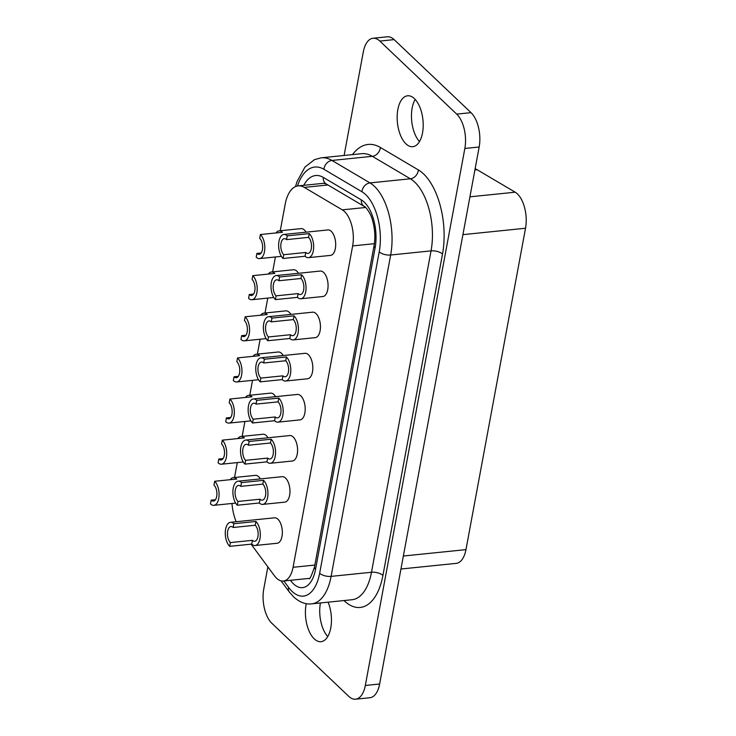 <?xml version="1.0" encoding="UTF-8"?>
<svg xmlns="http://www.w3.org/2000/svg" width="736" height="736" viewBox="0 0 736 736"><rect width="100%" height="100%" fill="white"/><g stroke="black" fill="none" stroke-linecap="round" stroke-linejoin="round"><path stroke-width="1.1" d="M306.112 232.162A12.797 6.412 -95.8 0 0 304.446 230.037A12.797 6.412 -95.8 0 0 301.052 228.629L279.027 230.883A12.797 6.412 84.2 0 1 282.422 232.291L260.397 234.536A12.797 6.412 -95.8 0 1 264.804 248.556A12.797 6.412 -95.8 0 1 259.606 258.584L281.382 256.358M261.197 252.963L256.901 253.405L256.202 257.177A12.797 6.412 -95.8 0 0 259.606 258.584M298.485 273.286A12.797 6.412 -95.8 0 0 296.829 271.161A12.797 6.412 -95.8 0 0 293.425 269.753L271.4 272.007A12.797 6.412 84.2 0 1 274.804 273.415L252.779 275.66A12.797 6.412 -95.8 0 1 257.186 289.68A12.797 6.412 -95.8 0 1 251.979 299.708L273.755 297.482M253.58 294.087L249.283 294.529L248.584 298.301A12.797 6.412 -95.8 0 0 251.979 299.708M290.867 314.41A12.797 6.412 -95.8 0 0 289.202 312.285A12.797 6.412 -95.8 0 0 285.807 310.877L263.782 313.131A12.797 6.412 84.2 0 1 267.177 314.539L245.152 316.784A12.797 6.412 -95.8 0 1 249.559 330.804A12.797 6.412 -95.8 0 1 244.361 340.832L266.138 338.606M245.953 335.211L241.656 335.653L240.957 339.425A12.797 6.412 -95.8 0 0 244.361 340.832M283.24 355.534A12.797 6.412 -95.8 0 0 281.584 353.409A12.797 6.412 -95.8 0 0 278.18 352.001L256.156 354.255A12.797 6.412 84.2 0 1 259.56 355.663L237.535 357.908A12.797 6.412 -95.8 0 1 241.942 371.928A12.797 6.412 -95.8 0 1 236.734 381.956L258.511 379.73M238.335 376.335L234.039 376.777L233.34 380.549A12.797 6.412 -95.8 0 0 236.734 381.956M275.623 396.658A12.797 6.412 -95.8 0 0 273.958 394.533A12.797 6.412 -95.8 0 0 270.563 393.125L248.538 395.379A12.797 6.412 84.2 0 1 251.933 396.787L229.908 399.032A12.797 6.412 -95.8 0 1 234.315 413.052A12.797 6.412 -95.8 0 1 229.117 423.08L250.893 420.854M230.708 417.459L226.412 417.901L225.713 421.673A12.797 6.412 -95.8 0 0 229.117 423.08M267.996 437.782A12.797 6.412 -95.8 0 0 266.34 435.657A12.797 6.412 -95.8 0 0 262.936 434.249L240.92 436.503A12.797 6.412 84.2 0 1 244.315 437.911L222.29 440.156A12.797 6.412 -95.8 0 1 226.697 454.176A12.797 6.412 -95.8 0 1 221.49 464.204L243.266 461.978M223.091 458.583L218.794 459.025L218.095 462.797A12.797 6.412 -95.8 0 0 221.49 464.204M309.258 233.597L308.559 237.369A8.528 4.278 -95.8 0 1 311.494 246.716A8.528 4.278 -95.8 0 1 308.025 253.405A8.528 4.278 -95.8 0 1 305.762 252.466L283.737 254.711L283.038 258.483L305.063 256.238A12.797 6.412 -95.8 0 0 308.467 257.646A12.797 6.412 -95.8 0 0 313.665 247.618A12.797 6.412 -95.8 0 0 309.258 233.597L287.233 235.851A12.797 6.412 -95.8 0 0 283.838 234.444A12.797 6.412 -95.8 0 0 278.64 244.472A12.797 6.412 -95.8 0 0 283.038 258.483M308.559 237.369L286.534 239.623A8.528 4.278 -95.8 0 0 284.271 238.685A8.528 4.278 -95.8 0 0 280.802 245.373A8.528 4.278 -95.8 0 0 283.737 254.711M301.64 274.721L300.941 278.493A8.528 4.278 -95.8 0 1 303.876 287.84A8.528 4.278 -95.8 0 1 300.408 294.529A8.528 4.278 -95.8 0 1 298.144 293.59L276.12 295.835L275.42 299.607L297.445 297.362A12.797 6.412 -95.8 0 0 300.84 298.77A12.797 6.412 -95.8 0 0 306.038 288.742A12.797 6.412 -95.8 0 0 301.64 274.721L279.616 276.975A12.797 6.412 -95.8 0 0 276.212 275.568A12.797 6.412 -95.8 0 0 271.014 285.596A12.797 6.412 -95.8 0 0 275.42 299.607M300.941 278.493L278.916 280.747A8.528 4.278 -95.8 0 0 276.653 279.809A8.528 4.278 -95.8 0 0 273.185 286.497A8.528 4.278 -95.8 0 0 276.12 295.835M294.014 315.845L293.314 319.617A8.528 4.278 -95.8 0 1 296.249 328.964A8.528 4.278 -95.8 0 1 292.781 335.653A8.528 4.278 -95.8 0 1 290.518 334.714L268.493 336.959L267.794 340.731L289.818 338.486A12.797 6.412 -95.8 0 0 293.222 339.894A12.797 6.412 -95.8 0 0 298.42 329.866A12.797 6.412 -95.8 0 0 294.014 315.845L271.989 318.099A12.797 6.412 -95.8 0 0 268.594 316.692A12.797 6.412 -95.8 0 0 263.396 326.72A12.797 6.412 -95.8 0 0 267.794 340.731M293.314 319.617L271.29 321.871A8.528 4.278 -95.8 0 0 269.026 320.933A8.528 4.278 -95.8 0 0 265.558 327.621A8.528 4.278 -95.8 0 0 268.493 336.959M286.396 356.969L285.697 360.741A8.528 4.278 -95.8 0 1 288.632 370.088A8.528 4.278 -95.8 0 1 285.163 376.777A8.528 4.278 -95.8 0 1 282.9 375.838L260.875 378.083L260.176 381.855L282.201 379.61A12.797 6.412 -95.8 0 0 285.596 381.018A12.797 6.412 -95.8 0 0 290.794 370.99A12.797 6.412 -95.8 0 0 286.396 356.969L264.371 359.223A12.797 6.412 -95.8 0 0 260.976 357.816A12.797 6.412 -95.8 0 0 255.769 367.844A12.797 6.412 -95.8 0 0 260.176 381.855M285.697 360.741L263.672 362.995A8.528 4.278 -95.8 0 0 261.409 362.057A8.528 4.278 -95.8 0 0 257.94 368.745A8.528 4.278 -95.8 0 0 260.875 378.083M278.769 398.093L278.07 401.865A8.528 4.278 -95.8 0 1 281.005 411.212A8.528 4.278 -95.8 0 1 277.546 417.901A8.528 4.278 -95.8 0 1 275.273 416.962L253.248 419.207L252.549 422.979L274.574 420.734A12.797 6.412 -95.8 0 0 277.978 422.142A12.797 6.412 -95.8 0 0 283.176 412.114A12.797 6.412 -95.8 0 0 278.769 398.093L256.744 400.347A12.797 6.412 -95.8 0 0 253.35 398.94A12.797 6.412 -95.8 0 0 248.152 408.968A12.797 6.412 -95.8 0 0 252.549 422.979M278.07 401.865L256.045 404.119A8.528 4.278 -95.8 0 0 253.782 403.181A8.528 4.278 -95.8 0 0 250.314 409.869A8.528 4.278 -95.8 0 0 253.248 419.207M271.152 439.217L270.452 442.989A8.528 4.278 -95.8 0 1 273.387 452.336A8.528 4.278 -95.8 0 1 269.919 459.025A8.528 4.278 -95.8 0 1 267.656 458.086L245.631 460.331L244.932 464.103L266.956 461.858A12.797 6.412 -95.8 0 0 270.351 463.266A12.797 6.412 -95.8 0 0 275.558 453.238A12.797 6.412 -95.8 0 0 271.152 439.217L249.127 441.471A12.797 6.412 -95.8 0 0 245.732 440.064A12.797 6.412 -95.8 0 0 240.525 450.092A12.797 6.412 -95.8 0 0 244.932 464.103M270.452 442.989L248.428 445.243A8.528 4.278 -95.8 0 0 246.164 444.305A8.528 4.278 -95.8 0 0 242.696 450.993A8.528 4.278 -95.8 0 0 245.631 460.331M263.525 480.341L262.826 484.113A8.528 4.278 -95.8 0 1 265.76 493.46A8.528 4.278 -95.8 0 1 262.301 500.149A8.528 4.278 -95.8 0 1 260.029 499.21L238.013 501.455L237.305 505.227L259.33 502.982A12.797 6.412 -95.8 0 0 262.734 504.39A12.797 6.412 -95.8 0 0 267.932 494.362A12.797 6.412 -95.8 0 0 263.525 480.341L241.509 482.595A12.797 6.412 -95.8 0 0 238.105 481.188A12.797 6.412 -95.8 0 0 232.907 491.216A12.797 6.412 -95.8 0 0 237.305 505.227M262.826 484.113L240.81 486.367A8.528 4.278 -95.8 0 0 238.538 485.429A8.528 4.278 -95.8 0 0 235.069 492.117A8.528 4.278 -95.8 0 0 238.013 501.455M308.467 257.646L330.482 255.401A12.797 6.412 -95.8 0 0 335.69 245.364A12.797 6.412 -95.8 0 0 331.283 231.352A12.797 6.412 -95.8 0 0 327.888 229.945L283.838 234.444M300.84 298.77L322.865 296.516A12.797 6.412 -95.8 0 0 328.063 286.488A12.797 6.412 -95.8 0 0 323.665 272.476A12.797 6.412 -95.8 0 0 320.261 271.06L276.212 275.568M293.222 339.894L315.238 337.64A12.797 6.412 -95.8 0 0 320.445 327.612A12.797 6.412 -95.8 0 0 316.038 313.6A12.797 6.412 -95.8 0 0 312.644 312.184L268.594 316.692M285.596 381.018L307.62 378.764A12.797 6.412 -95.8 0 0 312.818 368.736A12.797 6.412 -95.8 0 0 308.421 354.724A12.797 6.412 -95.8 0 0 305.017 353.308L260.976 357.816M277.978 422.142L300.003 419.888A12.797 6.412 -95.8 0 0 305.201 409.86A12.797 6.412 -95.8 0 0 300.794 395.848A12.797 6.412 -95.8 0 0 297.399 394.432L253.35 398.94M270.351 463.266L292.376 461.012A12.797 6.412 -95.8 0 0 297.574 450.984A12.797 6.412 -95.8 0 0 293.176 436.972A12.797 6.412 -95.8 0 0 289.772 435.556L245.732 440.064M262.734 504.39L284.758 502.136A12.797 6.412 -95.8 0 0 289.956 492.108A12.797 6.412 -95.8 0 0 285.55 478.096A12.797 6.412 -95.8 0 0 282.155 476.68L238.105 481.188M260.378 478.906A12.797 6.412 -95.8 0 0 258.713 476.781A12.797 6.412 -95.8 0 0 255.318 475.373L233.294 477.627A12.797 6.412 84.2 0 1 236.688 479.035L214.673 481.28A12.797 6.412 -95.8 0 1 219.07 495.3A12.797 6.412 -95.8 0 1 213.872 505.328L235.649 503.102M215.464 499.707L211.177 500.149L210.478 503.921A12.797 6.412 -95.8 0 0 213.872 505.328M255.907 521.465L255.208 525.237A8.528 4.278 -95.8 0 1 258.143 534.584A8.528 4.278 -95.8 0 1 254.674 541.273A8.528 4.278 -95.8 0 1 252.411 540.334L230.386 542.579L229.687 546.351L251.712 544.106A12.797 6.412 -95.8 0 0 255.107 545.514A12.797 6.412 -95.8 0 0 260.314 535.486A12.797 6.412 -95.8 0 0 255.907 521.465L233.882 523.719A12.797 6.412 -95.8 0 0 230.488 522.312A12.797 6.412 -95.8 0 0 225.28 532.34A12.797 6.412 -95.8 0 0 229.687 546.351M255.208 525.237L233.183 527.491A8.528 4.278 -95.8 0 0 230.92 526.553A8.528 4.278 -95.8 0 0 227.452 533.241A8.528 4.278 -95.8 0 0 230.386 542.579M255.107 545.514L277.132 543.26A12.797 6.412 -95.8 0 0 282.33 533.232A12.797 6.412 -95.8 0 0 277.932 519.22A12.797 6.412 -95.8 0 0 274.528 517.804L230.488 522.312M251.096 544.171L274.473 575.828A25.585 12.834 -95.8 0 0 283.342 581.026A25.585 12.834 -95.8 0 0 293.075 567.29L352.645 245.907A25.585 12.834 -95.8 0 0 344.503 211.554A25.585 12.834 -95.8 0 0 342.295 209.861L304.281 187.395A34.123 17.112 -95.8 0 0 298.154 185.895A34.123 17.112 -95.8 0 0 285.182 204.212L280.26 230.754M405.978 143.87A25.585 12.834 84.2 0 1 397.173 115.837A25.585 12.834 84.2 0 1 407.569 95.781A25.585 12.834 84.2 0 1 414.368 98.596A25.585 12.834 84.2 0 1 423.182 126.629A25.585 12.834 84.2 0 1 412.776 146.694A25.585 12.834 84.2 0 1 405.978 143.87M419.483 141.579A25.585 12.834 84.2 0 1 415.178 99.424M328.109 602.177A25.585 12.834 84.2 0 1 330.804 627.725A25.585 12.834 84.2 0 1 321.034 641.682A25.585 12.834 84.2 0 1 314.235 638.866A25.585 12.834 84.2 0 1 306.268 603.658M327.741 636.576A25.585 12.834 84.2 0 1 320.427 602.959M275.402 256.974L272.633 271.878M267.775 298.098L265.015 313.002M260.158 339.222L257.388 354.126M252.531 380.346L249.771 395.25M244.913 421.47L242.153 436.374M237.286 462.594L234.526 477.498M231.969 503.479A34.123 17.112 -95.8 0 0 236.155 521.732M344.108 155.48L363.29 51.998A25.585 12.834 84.2 0 1 373.023 38.263A25.585 12.834 84.2 0 1 379.822 41.078L456.706 114.117A25.585 12.834 84.2 0 1 464.848 148.47L365.323 685.464A25.585 12.834 84.2 0 1 355.589 699.2A25.585 12.834 84.2 0 1 348.79 696.385L271.906 623.346A25.585 12.834 84.2 0 1 263.764 588.993L267.858 566.876M373.023 38.263L387.338 36.8A25.585 12.834 84.2 0 1 394.137 39.615L471.022 112.654A25.585 12.834 84.2 0 1 479.164 147.007L379.638 684.002A25.585 12.834 84.2 0 1 369.904 697.737L355.589 699.2M475.125 168.765A34.123 17.112 84.2 0 1 477.158 169.74L515.182 192.197A25.585 12.834 84.2 0 1 525.522 228.243L465.962 549.626A25.585 12.834 84.2 0 1 456.228 563.362L400.945 569.011M233.882 523.719L233.183 527.491M252.411 540.334L251.712 544.106M230.248 479.688A12.797 6.412 84.2 0 1 233.294 477.627M211.177 500.149A8.528 4.278 -95.8 0 0 213.44 501.087A8.528 4.278 -95.8 0 0 216.908 494.399A8.528 4.278 -95.8 0 0 213.974 485.052L214.673 481.28M241.509 482.595L240.81 486.367M249.127 441.471L248.428 445.243M256.744 400.347L256.045 404.119M264.371 359.223L263.672 362.995M271.989 318.099L271.29 321.871M279.616 276.975L278.916 280.747M287.233 235.851L286.534 239.623M260.029 499.21L259.33 502.982M267.656 458.086L266.956 461.858M275.273 416.962L274.574 420.734M282.9 375.838L282.201 379.61M290.518 334.714L289.818 338.486M298.144 293.59L297.445 297.362M305.762 252.466L305.063 256.238M237.875 438.564A12.797 6.412 84.2 0 1 240.92 436.503M218.794 459.025A8.528 4.278 -95.8 0 0 221.058 459.963A8.528 4.278 -95.8 0 0 224.526 453.275A8.528 4.278 -95.8 0 0 221.591 443.937L222.29 440.156M245.493 397.44A12.797 6.412 84.2 0 1 248.538 395.379M226.412 417.901A8.528 4.278 -95.8 0 0 228.684 418.839A8.528 4.278 -95.8 0 0 232.153 412.151A8.528 4.278 -95.8 0 0 229.209 402.813L229.908 399.032M253.12 356.316A12.797 6.412 84.2 0 1 256.156 354.255M234.039 376.777A8.528 4.278 -95.8 0 0 236.302 377.715A8.528 4.278 -95.8 0 0 239.77 371.027A8.528 4.278 -95.8 0 0 236.836 361.689L237.535 357.908M260.737 315.192A12.797 6.412 84.2 0 1 263.782 313.131M241.656 335.653A8.528 4.278 -95.8 0 0 243.929 336.591A8.528 4.278 -95.8 0 0 247.397 329.903A8.528 4.278 -95.8 0 0 244.453 320.565L245.152 316.784M268.364 274.068A12.797 6.412 84.2 0 1 271.4 272.007M249.283 294.529A8.528 4.278 -95.8 0 0 251.546 295.467A8.528 4.278 -95.8 0 0 255.015 288.779A8.528 4.278 -95.8 0 0 252.08 279.441L252.779 275.66M275.982 232.944A12.797 6.412 84.2 0 1 279.027 230.883M256.901 253.405A8.528 4.278 -95.8 0 0 259.173 254.343A8.528 4.278 -95.8 0 0 262.632 247.655A8.528 4.278 -95.8 0 0 259.698 238.317L260.397 234.536M342.295 209.861L365.626 207.478M379.215 251.85A8.528 3.726 -169.5 0 0 390.669 255.006L431.048 250.875A51.18 25.668 -95.8 0 0 414.773 182.169A51.18 25.668 -95.8 0 0 410.357 178.784L372.333 156.317A59.708 29.946 -95.8 0 0 361.624 153.686L321.246 157.817A59.708 29.946 84.2 0 1 331.964 160.448L369.978 182.914A51.18 25.668 84.2 0 1 374.394 186.291A51.18 25.668 84.2 0 1 390.669 255.006L331.108 576.38A51.18 25.668 84.2 0 1 311.641 603.86C305.661 604.606 299.635 602.278 293.572 596.859L289.119 591.772A8.528 5.63 -36.4 0 1 288.641 587.457A42.651 21.39 -95.8 0 0 292.1 591.422A42.651 21.39 -95.8 0 0 319.654 573.224L379.215 251.85A42.651 21.39 -95.8 0 0 361.974 191.774L323.96 169.308A51.18 25.668 -95.8 0 0 297.464 185.996M303.738 185.325A42.651 21.39 84.2 0 1 323.297 177.413L361.312 199.879A34.123 17.112 84.2 0 1 375.102 247.94L315.542 569.314A34.123 17.112 84.2 0 1 293.498 583.878A34.123 17.112 84.2 0 1 290.729 580.704L290.435 580.299M382.932 575.414A8.528 3.726 10.5 0 0 371.487 572.258L431.048 250.875A8.528 3.726 -169.5 0 1 442.502 254.03L382.932 575.414A59.708 29.946 84.2 0 1 344.365 600.889A59.708 29.946 84.2 0 1 344.016 600.548M311.641 603.86L352.02 599.73A51.18 25.668 -95.8 0 0 371.487 572.258L331.108 576.38A8.528 3.726 -169.5 0 1 319.654 573.224M361.974 191.774A8.528 6.918 120.6 0 1 369.978 182.914L410.357 178.784A8.528 6.918 120.6 0 0 418.361 169.924A59.708 29.946 84.2 0 1 442.502 254.03M352.489 154.624A68.236 34.224 84.2 0 1 380.346 147.458L418.361 169.924M479.164 147.007L464.848 148.47M471.022 112.654L456.706 114.117M379.638 684.002L365.323 685.464M394.137 39.615L379.822 41.078M515.182 192.197L469.927 196.825M525.522 228.243L462.916 234.646M465.962 549.626L403.356 556.02M477.158 169.74L474.904 169.97M283.857 580.971L288.641 587.457M323.96 169.308A8.528 6.918 -59.4 0 1 331.964 160.448L372.333 156.317A8.528 6.918 120.6 0 0 380.346 147.458M283.342 581.026L309.037 578.404C309.46 580.161 311.282 576.371 314.493 567.014A8.528 3.726 10.5 0 0 315.542 569.314M323.297 177.413A8.528 6.918 120.6 0 0 326.296 184.009L323.849 183.273L298.154 185.895M314.493 567.014L374.063 245.64A8.528 3.726 10.5 0 0 375.102 247.94M361.312 199.879A8.528 6.918 120.6 0 0 364.311 206.476L326.296 184.009M293.075 567.29L314.861 565.064M352.645 245.907L374.376 243.69M304.281 187.395L327.943 184.984M374.063 245.64C375.461 237.507 374.964 229.144 372.563 220.524C371.137 213.753 365.028 205.924 364.311 206.476M321.246 157.817L314.53 159.62L304.925 167.1L296.985 181.755L295.522 186.594M289.119 591.772L281.06 580.86"/></g></svg>
